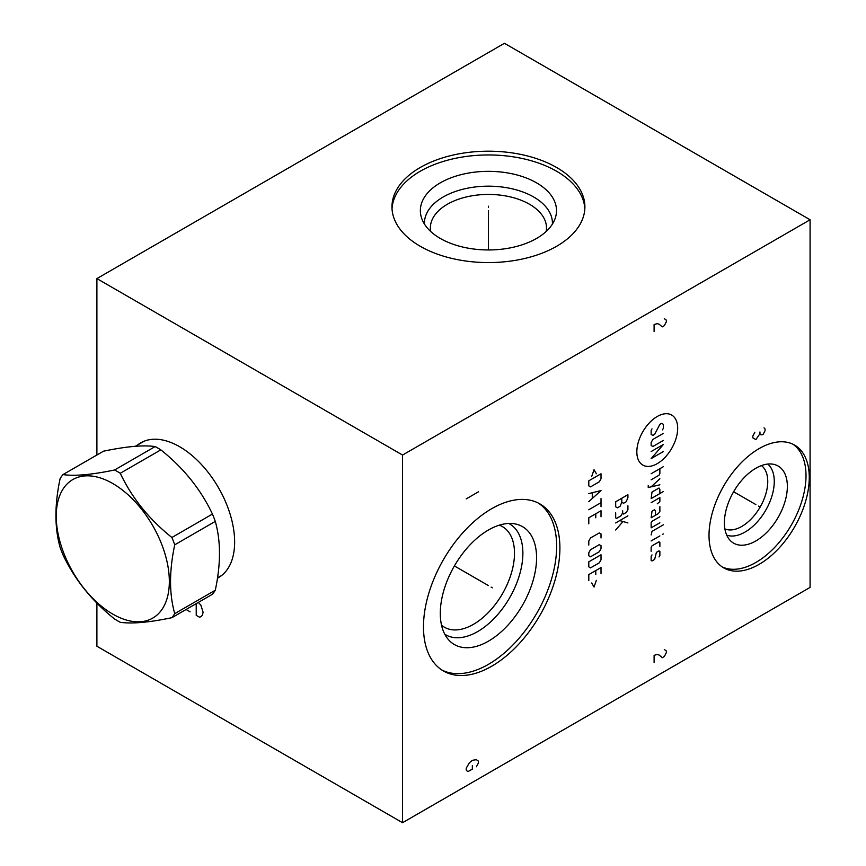 <?xml version="1.0" encoding="UTF-8"?>
<svg xmlns="http://www.w3.org/2000/svg" width="866" height="866" viewBox="0 0 866 866"><rect width="100%" height="100%" fill="white"/><g stroke="black" fill="none" stroke-linecap="round" stroke-linejoin="round"><path stroke-width="1.3" d="M96.895 603.072L96.895 646.231L402.549 822.7L810.078 587.408L810.078 219.769L504.434 43.3L96.895 278.592L402.549 455.051L810.078 219.769M402.549 822.7L402.549 455.051M559.901 548.081A96.462 55.695 -60 0 1 517.792 645.17A96.462 55.695 -60 0 1 443.457 671.009A96.462 55.695 -60 0 1 423.485 626.854A96.462 55.695 -60 0 1 465.594 529.765A96.462 55.695 -60 0 1 539.929 503.925A96.462 55.695 -60 0 1 559.901 548.081M809.266 477.534A70.893 40.929 -60 0 1 778.317 548.871A70.893 40.929 -60 0 1 723.695 567.858A70.893 40.929 -60 0 1 709.016 535.415A70.893 40.929 -60 0 1 739.954 464.068A70.893 40.929 -60 0 1 794.587 445.081A70.893 40.929 -60 0 1 809.266 477.534M96.895 455.007L96.895 278.592M137.521 445.037A77.81 44.924 60 0 1 140.725 442.851A77.81 44.924 60 0 1 200.674 463.7A77.81 44.924 60 0 1 234.643 541.997A77.81 44.924 60 0 1 218.524 577.611A77.81 44.924 60 0 1 217.453 578.207M556.643 167.506A96.462 55.695 180 0 1 584.896 206.887A96.462 55.695 180 0 1 525.348 258.339A96.462 55.695 180 0 1 420.226 246.269A96.462 55.695 180 0 1 391.962 206.887A96.462 55.695 180 0 1 451.522 155.425A96.462 55.695 180 0 1 556.643 167.506M392.027 208.771A96.462 55.695 0 0 1 453.026 158.846A96.462 55.695 0 0 1 556.643 171.273A96.462 55.695 180 0 1 584.842 208.771M536.574 182.856A68.078 39.306 180 0 1 555.279 218.091A68.078 39.306 180 0 1 508.385 248.228A68.078 39.306 180 0 1 440.296 238.442A68.078 39.306 0 0 1 421.59 218.091A68.078 39.306 0 0 1 456.512 175.928A68.078 39.306 0 0 1 536.574 182.856M424.47 224.11A63.987 36.946 0 0 1 463.158 189.178A63.987 36.946 0 0 1 533.683 196.993A63.987 36.946 180 0 1 552.4 224.11M546.175 231.471A58.065 33.525 180 0 0 546.5 227.953A58.065 33.525 180 0 0 529.494 204.246A58.065 33.525 0 0 0 466.211 196.983A58.065 33.525 0 0 0 430.37 227.953A58.065 33.525 0 0 0 430.683 231.471M724.896 528.931A36.675 21.174 -60 0 0 752.63 517.457A36.675 21.174 -60 0 0 767.752 481.507A36.675 21.174 120 0 0 761.463 465.583M767.774 464.057A41.276 23.826 120 0 1 774.269 481.507A41.276 23.826 -60 0 1 757.653 521.505A41.276 23.826 -60 0 1 726.736 535.156M787.356 486.411A44.523 25.709 120 0 0 774.54 464.533A44.523 25.709 120 0 0 741.675 480.349A44.523 25.709 120 0 0 724.398 522.761A44.523 25.709 -60 0 0 730.525 540.774A44.523 25.709 -60 0 0 765.696 533.456A44.523 25.709 -60 0 0 787.356 486.411M722.103 566.862A70.893 40.929 -60 0 0 776.12 545.851A70.893 40.929 -60 0 0 806.008 475.65A70.893 40.929 120 0 0 792.92 444.204M499.281 525.164A58.065 33.525 120 0 1 502.475 526.647A58.065 33.525 120 0 1 514.501 553.222A58.065 33.525 -60 0 1 489.16 611.667A58.065 33.525 -60 0 1 444.41 627.222A58.065 33.525 -60 0 1 441.53 625.187M444.799 634.248A63.987 36.946 -60 0 0 494.389 618.205A63.987 36.946 -60 0 0 522.88 553.222A63.987 36.946 120 0 0 508.764 523.465M536.574 557.791A68.078 39.306 -60 0 1 502.54 630.589A68.078 39.306 -60 0 1 448.556 639.758A68.078 39.306 -60 0 1 440.296 613.377A68.078 39.306 120 0 1 465.865 549.52A68.078 39.306 120 0 1 515.411 523.973A68.078 39.306 120 0 1 536.574 557.791M441.855 670.024A96.462 55.695 -60 0 0 515.595 642.15A96.462 55.695 -60 0 0 556.643 546.208A96.462 55.695 120 0 0 538.273 503.027M142.327 441.996A77.81 44.924 -120 0 0 140.682 443.208M220.072 576.648A77.81 44.924 60 0 1 218.2 577.47M171.901 617.685L212.441 594.271A91.352 52.739 -120 0 0 215.288 590.233C220.873 564.058 220.873 541.12 215.288 521.397A91.352 52.739 -120 0 0 212.441 514.068C200.825 489.442 183.614 468.03 160.827 449.855A91.352 52.739 -120 0 0 157.98 448.144A91.352 52.739 60 0 0 155.133 446.575C143.518 444.886 126.306 446.423 103.519 451.186L62.969 474.59A91.352 52.739 -120 0 0 60.122 478.638C54.536 504.802 54.536 527.751 60.122 547.464A91.352 52.739 -120 0 0 62.969 554.792C74.584 579.43 91.796 600.831 114.593 619.017A91.352 52.739 -120 0 0 117.43 620.727A91.352 52.739 -120 0 0 120.277 622.297C131.892 623.985 149.104 622.448 171.901 617.685A91.352 52.739 -120 0 0 174.737 613.637C169.151 593.924 169.151 570.975 174.737 544.811A91.352 52.739 -120 0 0 171.901 537.483C149.104 519.308 131.892 497.896 120.277 473.269A91.352 52.739 -120 0 0 117.43 471.548A91.352 52.739 -120 0 0 114.593 469.978C91.796 474.741 74.584 476.278 62.969 474.59M155.133 446.575L114.593 469.978M160.827 449.855L120.277 473.269M112.786 614.113A79.964 46.169 -120 0 0 169.335 581.465A79.964 46.169 -120 0 0 112.786 483.531A79.964 46.169 -120 0 0 56.236 516.179A79.964 46.169 -120 0 0 112.786 614.113M215.288 590.233L174.737 613.637M215.288 521.397L174.737 544.811M212.441 514.068L171.901 537.483M488.435 207.58L488.435 206.195L488.435 207.58M488.435 210.654L488.435 249.96M491.098 587.116L492.299 587.819L491.098 587.116M488.435 585.589L454.39 565.931M478.443 491.823L466.222 498.881M758.54 506.123L759.742 506.816L758.54 506.123M755.877 504.586L733.621 491.736M754.86 432.231L752.825 436.063L752.825 437.828L755.877 439.592L759.958 433.704L760.976 434.884L763.011 434.591L765.046 430.77L765.046 428.995L764.029 427.826M759.958 431.939L759.958 433.704M657.251 416.492A28.87 16.671 120 0 0 636.835 451.857A28.87 16.671 120 0 0 657.251 463.646A28.87 16.671 120 0 0 677.677 428.28A28.87 16.671 120 0 0 657.251 416.492M662.49 429.861L663.367 428.356L663.367 424.318L661.624 423.312L659.87 424.318L654.631 434.407L652.888 435.414L651.145 434.407L651.145 430.37L652.011 428.854M663.367 440.448L652.888 446.499L651.145 445.492L651.145 442.472L652.888 439.441L663.367 433.39M651.145 451.543L663.367 444.485L651.145 458.601L663.367 451.543M651.145 473.734L663.367 466.677M651.145 479.786L659.004 475.239L659.87 473.734L659.87 468.69M648.233 485.49L648.233 487.515L659.87 484.819M659.87 478.768L651.145 486.844M659.87 493.566L659.87 489.528L659.004 488.013L652.011 492.05L651.145 498.6L663.367 491.542M657.251 503.817L659.87 501.63L659.87 497.593L651.145 502.637M659.87 506.675L659.87 511.709L658.128 513.733L651.145 517.76L652.011 511.211L654.631 509.695L655.508 511.211L655.508 515.238M659.87 516.753L652.011 521.289L651.145 522.804L651.145 527.849L659.87 522.804M663.367 524.818L652.011 531.378L651.145 534.907M651.145 540.958L659.87 535.913M662.49 534.398L663.367 533.9L662.49 534.398M659.87 546.338L659.87 542.3L659.004 541.802L652.011 545.829L651.145 547.344L651.145 551.371M652.011 554.911L651.145 556.416L651.145 560.454L652.011 560.952L654.631 559.447L656.385 552.389L659.004 550.873L659.87 551.371L659.87 555.409L659.004 556.925M621.799 498.231L621.799 502.269L623.542 503.276L626.161 501.76L627.915 497.733L627.915 494.702L615.683 501.76L615.683 506.805L617.436 507.812L620.056 506.296L621.799 502.269M615.683 512.856L615.683 517.9L616.56 518.398L620.922 515.876L622.676 512.856L622.676 510.843M622.676 512.856L623.542 514.036L626.161 512.52L627.915 509.825L627.915 505.798M615.683 522.934L627.915 515.876M619.764 520.585L627.915 522.934M622.676 521.927L615.683 530.003M596.36 473.767L594.033 469.729L591.705 476.452M588.793 480.825L588.793 485.858L590.536 486.876L599.272 481.832L601.015 478.801L601.015 473.767L588.793 480.825M588.793 501.663L601.015 490.567L588.793 493.598M592.279 492.927L592.279 498.296M588.793 509.728L601.015 502.67M601.015 498.632L601.015 506.707M601.015 516.785L601.015 510.734L588.793 517.792L588.793 523.843M595.776 517.792L595.776 513.765M601.015 537.959L601.015 533.932L599.272 532.926L590.536 537.959L588.793 540.99L588.793 545.028M590.536 549.726L588.793 552.757L588.793 555.777L590.536 556.784L599.272 551.75L601.015 548.719L601.015 545.699L599.272 544.682L590.536 549.726M588.793 561.828L588.793 566.873L590.536 567.88L599.272 562.835L601.015 559.815L601.015 554.77L588.793 561.828M601.015 573.595L601.015 567.544L588.793 574.602L588.793 580.653M595.776 574.602L595.776 570.564M591.705 583.002L594.033 587.04L596.36 580.317M476.408 766.756L478.443 762.935L478.443 761.171L476.408 759.698L472.338 760.294L469.275 762.935L466.222 768.229L466.222 769.993L467.239 771.173L468.257 771.465L472.338 769.116L472.338 765.587M654.101 662.414L654.101 655.346L657.153 654.469L659.188 655.053L662.252 657.705L664.287 656.525L666.322 652.704L666.322 650.94L664.287 649.468M654.101 331.591L654.101 324.534L657.153 323.646L659.188 324.23L662.252 326.883L664.287 325.703L666.322 321.881L666.322 320.117L664.287 318.645M186.082 609.491L190.119 611.818M196.225 603.634L196.225 615.347L199.288 617.112L200.815 616.819L202.341 615.347L203.109 612.262L200.815 605.053L198.314 602.433M143.713 441.454A77.518 44.751 60 0 1 144.254 441.151L135.323 446.304M221.231 575.717L221.761 575.403A77.518 44.751 60 0 1 221.231 575.717L217.496 577.882"/></g></svg>
